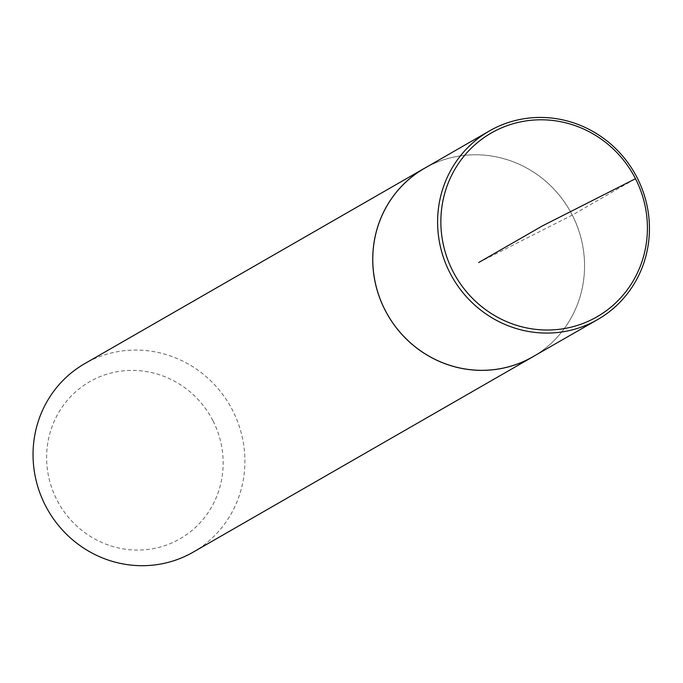 <?xml version="1.0" encoding="UTF-8"?>
<svg xmlns="http://www.w3.org/2000/svg" width="683" height="683" viewBox="0 0 683 683"><rect width="100%" height="100%" fill="white"/><g stroke="black" fill="none" stroke-linecap="round" stroke-linejoin="round"><path stroke-width="0.51" stroke-dasharray="3.42 2.56" d="M212.908 420.66A90.608 87.484 60.1 0 0 60.121 410.176A90.608 87.484 60.1 0 0 131.614 549.875A90.608 87.484 60.1 0 0 212.908 420.66M193.178 552.146A108.734 104.977 60.1 0 0 232.604 410.389A108.734 104.977 60.1 0 0 84.769 363.621M535.54 355.22A108.734 104.977 60.1 0 0 572.286 215.06A108.734 104.977 60.1 0 0 427.182 166.78M532.774 356.808A108.682 104.934 60.1 0 0 572.243 215.085A108.682 104.934 60.1 0 0 424.416 168.377M478.655 262.554L572.243 215.085L635.489 178.715"/><path stroke-width="1.02" d="M427.182 166.78A108.734 104.977 60.1 0 0 424.45 168.3L84.769 363.621A108.734 104.977 60.1 0 0 47.964 510.218A108.734 104.977 60.1 0 0 193.178 552.146L532.86 356.816A108.734 104.977 60.1 0 0 535.54 355.22M424.45 168.3A108.734 104.977 60.1 0 0 387.645 314.889A108.734 104.977 60.1 0 0 532.86 356.816M635.429 178.596A106.019 102.356 60.1 0 0 456.671 166.336A106.019 102.356 60.1 0 0 540.313 329.787A106.019 102.356 60.1 0 0 635.429 178.596M637.154 177.759A108.734 104.977 60.1 0 0 489.259 131.034A108.734 104.977 60.1 0 0 452.513 277.588A108.734 104.977 60.1 0 0 597.668 319.55A108.734 104.977 60.1 0 0 637.154 177.759M489.259 131.034L424.416 168.377A108.682 104.934 60.1 0 0 387.688 314.863A108.682 104.934 60.1 0 0 532.774 356.808L597.668 319.55M635.489 178.715L542.464 225.868L478.655 262.554"/></g></svg>

